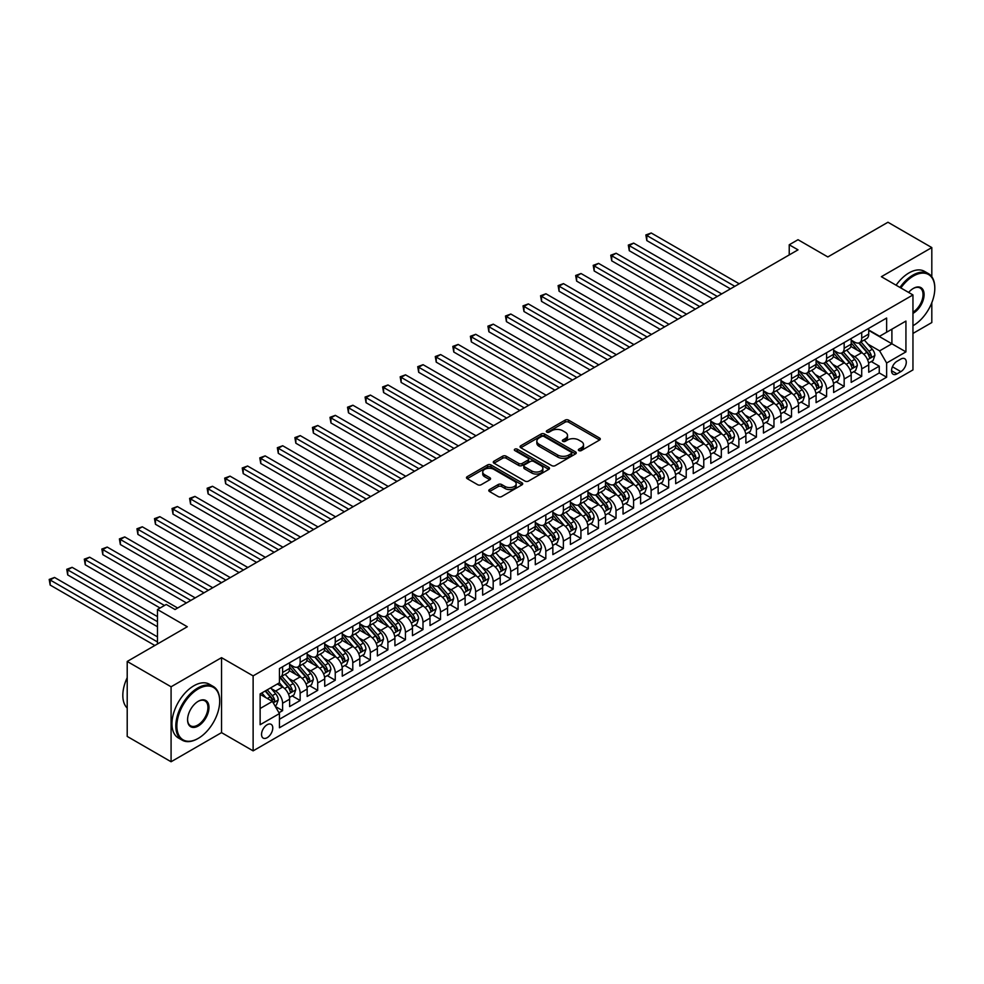 <?xml version="1.0" encoding="UTF-8"?>
<svg xmlns="http://www.w3.org/2000/svg" width="984" height="984" viewBox="0 0 984 984"><rect width="100%" height="100%" fill="white"/><g stroke="black" fill="none" stroke-linecap="round" stroke-linejoin="round"><path stroke-width="1.48" d="M578.875 450.586A1.71 0.984 0 0 0 581.286 450.586L599.588 440.02A2.435 1.402 0 0 0 600.302 439.024A2.435 1.402 0 0 0 599.588 438.04L568.58 420.131A2.435 1.402 0 0 0 565.136 420.131L546.833 430.697A1.71 0.984 0 0 0 546.329 431.398A1.71 0.984 0 0 0 546.833 432.087A1.71 0.984 0 0 0 549.244 432.087L551.618 430.721A7.798 4.502 0 0 1 562.639 430.721L565.222 432.222A7.798 4.502 0 0 1 567.51 435.395A7.798 4.502 0 0 1 565.222 438.581L562.848 439.946A1.71 0.984 0 0 0 562.356 440.647A1.71 0.984 0 0 0 562.848 441.336A1.71 0.984 0 0 0 565.259 441.336L567.633 439.971A7.798 4.502 0 0 1 578.654 439.971L581.236 441.472A7.798 4.502 0 0 1 583.524 444.645A7.798 4.502 0 0 1 581.236 447.831L578.875 449.196A1.71 0.984 0 0 0 578.371 449.897A1.71 0.984 0 0 0 578.875 450.586L578.875 449.196M267.156 737.692A7.946 4.588 120 0 0 272.347 730.694A7.946 4.588 120 0 0 271.129 724.335A7.946 4.588 120 0 0 267.156 724.728A7.946 4.588 120 0 0 261.965 731.727A7.946 4.588 120 0 0 263.183 738.086A7.946 4.588 120 0 0 267.156 737.692M489.515 489.552A2.435 1.402 0 0 0 488.802 490.549A2.435 1.402 0 0 0 489.515 491.533L498.212 496.563A2.435 1.402 0 0 0 501.656 496.563L521.987 484.829A2.435 1.402 0 0 0 522.701 483.833A2.435 1.402 0 0 0 521.987 482.837L490.979 464.94A2.435 1.402 0 0 0 487.535 464.94L467.203 476.674A2.435 1.402 0 0 0 466.49 477.671A2.435 1.402 0 0 0 467.203 478.654L477.72 484.731A2.435 1.402 0 0 0 481.164 484.731L489.86 479.7A2.435 1.402 0 0 0 490.573 478.704A2.435 1.402 0 0 0 489.86 477.72L484.645 474.706A6.519 3.764 0 0 1 482.738 472.049A6.519 3.764 0 0 1 486.76 468.568A6.519 3.764 0 0 1 493.87 469.38L514.275 481.176A6.519 3.764 0 0 1 516.182 483.833A6.519 3.764 0 0 1 512.16 487.301A6.519 3.764 0 0 1 505.063 486.49L501.656 484.522A2.435 1.402 0 0 0 498.212 484.522L489.515 489.552L489.515 491.533M931.811 276.762L931.811 247.574L887.949 222.249L827.839 256.947L798.012 239.715L789.229 244.782L798.012 249.85L175.029 609.527L166.247 604.459L157.477 609.527L157.477 643.979M171.081 686.783L171.081 761.751L221.535 732.625L221.535 657.656L171.081 686.783L127.207 661.457L187.304 626.746L157.477 609.527M221.535 657.656L253.122 675.885L912.955 294.942L912.955 369.91L253.122 750.866L253.122 675.885M931.811 247.574L881.369 276.701L912.955 294.942M551.79 465.629A2.435 1.402 0 0 0 555.234 465.629L575.554 453.895A2.435 1.402 0 0 0 576.267 452.898A2.435 1.402 0 0 0 575.554 451.902L544.546 434.006A2.435 1.402 0 0 0 541.102 434.006L520.782 445.74A2.435 1.402 0 0 0 520.069 446.736A2.435 1.402 0 0 0 520.782 447.732L551.79 465.629M515.518 450.955A1.71 0.984 0 0 1 517.252 451.201L548.74 469.38L528.445 481.102A2.435 1.402 0 0 1 525.001 481.102L493.993 463.193L493.993 461.201A2.435 1.402 0 0 0 493.279 462.197A2.435 1.402 0 0 0 493.993 463.193M493.993 461.201L502.689 456.182A2.435 1.402 0 0 1 506.133 456.182L518.716 463.439A2.435 1.402 0 0 0 522.16 463.439L527.928 460.118A2.435 1.402 0 0 0 528.642 459.122A2.435 1.402 0 0 0 527.928 458.126L514.841 450.561A1.71 0.984 0 0 1 514.337 449.873A1.71 0.984 0 0 1 515.395 448.962A1.71 0.984 0 0 1 517.252 449.171L548.777 467.375A2.435 1.402 0 0 1 549.49 468.372A2.435 1.402 0 0 1 548.777 469.356L548.777 467.375M171.081 761.751L127.207 736.426L127.207 661.457M912.955 333.441L931.811 322.543L931.811 302.715M278.952 712.748L282.605 710.645L275.311 706.438M271.178 688.542L275.582 691.088A9.926 5.732 60 0 1 282.605 703.24L289.616 699.194L289.616 706.586L300.145 700.51L292.162 695.897M288.718 678.406L293.134 680.953A9.926 5.732 60 0 1 300.145 693.117L307.168 689.058L307.168 696.463L317.697 690.374L309.714 685.774M306.27 668.284L310.673 670.83A9.926 5.732 60 0 1 317.697 682.982L324.72 678.935L324.72 686.328L335.249 680.251L327.266 675.639M323.822 658.148L328.226 660.694A9.926 5.732 60 0 1 335.249 672.847L342.26 668.8L342.26 676.192L352.789 670.116L344.806 665.504M341.374 648.013L345.778 650.559A9.926 5.732 60 0 1 352.789 662.724L359.812 658.665L359.812 666.057L370.341 659.981L362.358 655.369M358.914 637.89L363.317 640.424A9.926 5.732 60 0 1 370.341 652.589L377.364 648.53L377.364 655.934L387.893 649.858L379.91 645.246M376.466 627.755L380.869 630.301A9.926 5.732 60 0 1 387.893 642.454L394.916 638.407L394.916 645.799L405.445 639.723L397.45 635.111M394.018 617.62L398.422 620.166A9.926 5.732 60 0 1 405.445 632.318L412.456 628.272L412.456 635.664L422.985 629.588L415.002 624.975M411.558 607.485L415.974 610.031A9.926 5.732 60 0 1 422.985 622.196L430.008 618.136L430.008 625.541L440.537 619.453L432.554 614.852M429.11 597.362L433.513 599.908A9.926 5.732 60 0 1 440.537 612.06L447.56 608.014L447.56 615.406L458.089 609.33L450.106 604.717M446.662 587.227L451.066 589.773A9.926 5.732 60 0 1 458.089 601.925L465.112 597.878L465.112 605.271L475.641 599.194L467.646 594.582M464.214 577.091L468.618 579.638A9.926 5.732 60 0 1 475.641 591.802L482.652 587.743L482.652 595.135L493.181 589.059L485.198 584.447M481.754 566.968L486.17 569.502A9.926 5.732 60 0 1 493.181 581.667L500.204 577.608L500.204 585.013L510.733 578.936L502.75 574.324M499.306 556.833L503.71 559.379A9.926 5.732 60 0 1 510.733 571.532L517.756 567.485L517.756 574.877L528.285 568.801L520.302 564.189M516.858 546.698L521.262 549.244A9.926 5.732 60 0 1 528.285 561.397L535.296 557.35L535.296 564.742L545.825 558.666L537.842 554.053M534.41 536.563L538.814 539.109A9.926 5.732 60 0 1 545.825 551.274L552.848 547.215L552.848 554.619L563.377 548.531L555.394 543.931M551.95 526.44L556.366 528.986A9.926 5.732 60 0 1 563.377 541.139L570.4 537.092L570.4 544.484L580.929 538.408L572.946 533.795M569.502 516.305L573.906 518.851A9.926 5.732 60 0 1 580.929 531.003L587.952 526.957L587.952 534.349L598.481 528.273L590.498 523.66M587.054 506.17L591.458 508.716A9.926 5.732 60 0 1 598.481 520.88L605.492 516.821L605.492 524.214L616.021 518.138L608.038 513.525M604.606 496.047L609.01 498.581A9.926 5.732 60 0 1 616.021 510.745L623.044 506.686L623.044 514.091L633.573 508.002L625.59 503.402M622.146 485.911L626.55 488.458A9.926 5.732 60 0 1 633.573 500.61L640.596 496.563L640.596 503.956L651.125 497.879L643.142 493.267M639.698 475.776L644.102 478.322A9.926 5.732 60 0 1 651.125 490.475L658.148 486.428L658.148 493.82L668.677 487.744L660.682 483.132M657.25 465.641L661.654 468.187A9.926 5.732 60 0 1 668.677 480.352L675.688 476.293L675.688 483.697L686.217 477.609L678.234 473.009M674.79 455.518L679.206 458.064A9.926 5.732 60 0 1 686.217 470.217L693.24 466.17L693.24 473.562L703.769 467.486L695.786 462.874M692.342 445.383L696.746 447.929A9.926 5.732 60 0 1 703.769 460.082L710.792 456.035L710.792 463.427L721.321 457.351L713.339 452.738M709.894 435.248L714.298 437.794A9.926 5.732 60 0 1 721.321 449.959L728.344 445.9L728.344 453.292L738.873 447.216L730.878 442.603M727.447 425.125L731.85 427.659A9.926 5.732 60 0 1 738.873 439.823L745.884 435.764L745.884 443.169L756.413 437.081L748.43 432.48M744.986 414.99L749.402 417.536A9.926 5.732 60 0 1 756.413 429.688L763.436 425.642L763.436 433.034L773.965 426.958L765.982 422.345M762.538 404.854L766.942 407.401A9.926 5.732 60 0 1 773.965 419.553L780.989 415.506L780.989 422.899L791.517 416.822L783.535 412.21M780.091 394.719L784.494 397.265A9.926 5.732 60 0 1 791.517 409.43L798.528 405.371L798.528 412.776L809.057 406.687L801.074 402.087M797.643 384.596L802.046 387.142A9.926 5.732 60 0 1 809.057 399.295L816.08 395.248L816.08 402.641L826.609 396.564L818.626 391.952M815.183 374.461L819.598 377.007A9.926 5.732 60 0 1 826.609 389.16L833.632 385.113L833.632 392.505L844.161 386.429L836.179 381.817M832.735 364.326L837.138 366.872A9.926 5.732 60 0 1 844.161 379.037L851.185 374.978L851.185 382.37L861.713 376.294L861.713 368.902A9.926 5.732 -120 0 0 854.69 356.737L850.287 354.203M853.718 371.681L861.713 376.294M289.616 699.194A9.926 5.732 -120 0 0 282.605 687.041L277.328 683.991M307.168 689.058A9.926 5.732 -120 0 0 300.145 676.906L289.296 670.633M324.72 678.935A9.926 5.732 -120 0 0 317.697 666.771L306.848 660.51M342.26 668.8A9.926 5.732 -120 0 0 335.249 656.635L324.388 650.375M359.812 658.665A9.926 5.732 -120 0 0 352.789 646.513L341.94 640.24M377.364 648.53A9.926 5.732 -120 0 0 370.341 636.377L359.492 630.117M394.916 638.407A9.926 5.732 -120 0 0 387.893 626.242L377.044 619.981M412.456 628.272A9.926 5.732 -120 0 0 405.445 616.119L394.584 609.846M430.008 618.136A9.926 5.732 -120 0 0 422.985 605.984L412.136 599.711M447.56 608.014A9.926 5.732 -120 0 0 440.537 595.849L429.688 589.588M465.112 597.878A9.926 5.732 -120 0 0 458.089 585.714L447.24 579.453M482.652 587.743A9.926 5.732 -120 0 0 475.641 575.591L464.78 569.318M500.204 577.608A9.926 5.732 -120 0 0 493.181 565.456L482.332 559.195M517.756 567.485A9.926 5.732 -120 0 0 510.733 555.32L499.884 549.06M535.296 557.35A9.926 5.732 -120 0 0 528.285 545.197L517.424 538.924M552.848 547.215A9.926 5.732 -120 0 0 545.825 535.062L534.976 528.789M570.4 537.092A9.926 5.732 -120 0 0 563.377 524.927L552.528 518.666M587.952 526.957A9.926 5.732 -120 0 0 580.929 514.792L570.08 508.531M605.492 516.821A9.926 5.732 -120 0 0 598.481 504.669L587.62 498.396M623.044 506.686A9.926 5.732 -120 0 0 616.021 494.534L605.172 488.273M640.596 496.563A9.926 5.732 -120 0 0 633.573 484.399L622.724 478.138M658.148 486.428A9.926 5.732 -120 0 0 651.125 474.276L640.276 468.003M675.688 476.293A9.926 5.732 -120 0 0 668.677 464.141L657.816 457.868M693.24 466.17A9.926 5.732 -120 0 0 686.217 454.005L675.368 447.745M710.792 456.035A9.926 5.732 -120 0 0 703.769 443.87L692.921 437.609M728.344 445.9A9.926 5.732 -120 0 0 721.321 433.747L710.46 427.474M745.884 435.764A9.926 5.732 -120 0 0 738.873 423.612L728.012 417.351M763.436 425.642A9.926 5.732 -120 0 0 756.413 413.477L745.564 407.216M780.989 415.506A9.926 5.732 -120 0 0 773.965 403.342L763.117 397.081M798.528 405.371A9.926 5.732 -120 0 0 791.517 393.219L780.656 386.946M816.08 395.248A9.926 5.732 -120 0 0 809.057 383.083L798.209 376.823M833.632 385.113A9.926 5.732 -120 0 0 826.609 372.948L815.761 366.688M851.185 374.978A9.926 5.732 -120 0 0 844.161 362.825L833.313 356.552M900.84 359.074L896.977 361.3A7.688 4.44 120 0 0 891.959 368.077A7.688 4.44 120 0 0 893.14 374.24A7.688 4.44 120 0 0 896.977 373.871L900.84 371.632A7.688 4.44 120 0 0 905.87 364.855A7.688 4.44 120 0 0 904.69 358.693A7.688 4.44 120 0 0 900.84 359.074M260.133 708.517L272.42 701.42L279.444 713.584L279.444 727.766L886.633 377.204L886.633 363.022L879.61 350.87L867.826 344.068M279.444 713.584L260.133 724.728L260.133 693.929L279.444 682.785L279.444 668.591L886.633 318.041L886.633 332.223L905.932 321.079L905.932 351.878L886.633 363.022M289.616 664.335L293.134 666.365A9.926 5.732 60 0 0 298.09 666.857L305.114 662.81A9.926 5.732 -120 0 0 307.168 658.259L307.168 652.589M307.168 654.212L310.673 656.23A9.926 5.732 60 0 0 315.643 656.722L322.666 652.675A9.926 5.732 -120 0 0 324.72 648.124L324.72 642.454M324.72 644.077L328.226 646.107A9.926 5.732 60 0 0 333.195 646.599L340.206 642.54A9.926 5.732 -120 0 0 342.26 638.001L342.26 632.318M342.26 633.942L345.778 635.971A9.926 5.732 60 0 0 350.734 636.464L357.758 632.404A9.926 5.732 -120 0 0 359.812 627.866L359.812 622.196M359.812 623.819L363.317 625.836A9.926 5.732 60 0 0 368.287 626.328L375.31 622.282A9.926 5.732 -120 0 0 377.364 617.731L377.364 612.06M377.364 613.684L380.869 615.713A9.926 5.732 60 0 0 385.839 616.205L392.85 612.146A9.926 5.732 -120 0 0 394.916 607.608L394.916 601.925M394.916 603.549L398.422 605.578A9.926 5.732 60 0 0 403.378 606.07L410.402 602.011A9.926 5.732 -120 0 0 412.456 597.472L412.456 591.802M412.456 593.413L415.974 595.443A9.926 5.732 60 0 0 420.931 595.935L427.954 591.888A9.926 5.732 -120 0 0 430.008 587.337L430.008 581.667M430.008 583.291L433.513 585.308A9.926 5.732 60 0 0 438.483 585.8L445.506 581.753A9.926 5.732 -120 0 0 447.56 577.202L447.56 571.532M447.56 573.155L451.066 575.185A9.926 5.732 60 0 0 456.035 575.677L463.046 571.618A9.926 5.732 -120 0 0 465.112 567.079L465.112 561.397M465.112 563.02L468.618 565.05A9.926 5.732 60 0 0 473.575 565.542L480.598 561.483A9.926 5.732 -120 0 0 482.652 556.944L482.652 551.274M482.652 552.897L486.17 554.914A9.926 5.732 60 0 0 491.127 555.407L498.15 551.36A9.926 5.732 -120 0 0 500.204 546.809L500.204 541.139M500.204 542.762L503.71 544.792A9.926 5.732 60 0 0 508.679 545.284L515.702 541.225A9.926 5.732 -120 0 0 517.756 536.686L517.756 531.003M517.756 532.627L521.262 534.656A9.926 5.732 60 0 0 526.231 535.148L533.242 531.089A9.926 5.732 -120 0 0 535.296 526.551L535.296 520.88M535.296 522.492L538.814 524.521A9.926 5.732 60 0 0 543.771 525.013L550.794 520.966A9.926 5.732 -120 0 0 552.848 516.416L552.848 510.745M552.848 512.369L556.366 514.386A9.926 5.732 60 0 0 561.323 514.878L568.346 510.831A9.926 5.732 -120 0 0 570.4 506.28L570.4 500.61M570.4 502.234L573.906 504.263A9.926 5.732 60 0 0 578.875 504.755L585.886 500.696A9.926 5.732 -120 0 0 587.952 496.157L587.952 490.475M587.952 492.098L591.458 494.128A9.926 5.732 60 0 0 596.427 494.62L603.438 490.561A9.926 5.732 -120 0 0 605.492 486.022L605.492 480.352M605.492 481.976L609.01 483.993A9.926 5.732 60 0 0 613.967 484.485L620.99 480.438A9.926 5.732 -120 0 0 623.044 475.887L623.044 470.217M623.044 471.84L626.55 473.87A9.926 5.732 60 0 0 631.519 474.362L638.542 470.303A9.926 5.732 -120 0 0 640.596 465.764L640.596 460.082M640.596 461.705L644.102 463.735A9.926 5.732 60 0 0 649.071 464.227L656.082 460.168A9.926 5.732 -120 0 0 658.148 455.629L658.148 449.959M658.148 451.57L661.654 453.599A9.926 5.732 60 0 0 666.611 454.091L673.634 450.045A9.926 5.732 -120 0 0 675.688 445.494L675.688 439.823M675.688 441.447L679.206 443.464A9.926 5.732 60 0 0 684.163 443.956L691.186 439.909A9.926 5.732 -120 0 0 693.24 435.358L693.24 429.688M693.24 431.312L696.746 433.341A9.926 5.732 60 0 0 701.715 433.833L708.738 429.774A9.926 5.732 -120 0 0 710.792 425.236L710.792 419.553M710.792 421.177L714.298 423.206A9.926 5.732 60 0 0 719.267 423.698L726.278 419.639A9.926 5.732 -120 0 0 728.344 415.1L728.344 409.43M728.344 411.054L731.85 413.071A9.926 5.732 60 0 0 736.807 413.563L743.83 409.516A9.926 5.732 -120 0 0 745.884 404.965L745.884 399.295M745.884 400.918L749.402 402.948A9.926 5.732 60 0 0 754.359 403.44L761.382 399.381A9.926 5.732 -120 0 0 763.436 394.842L763.436 389.16M763.436 390.783L766.942 392.813A9.926 5.732 60 0 0 771.911 393.305L778.934 389.246A9.926 5.732 -120 0 0 780.989 384.707L780.989 379.037M780.989 380.648L784.494 382.678A9.926 5.732 60 0 0 789.463 383.17L796.474 379.123A9.926 5.732 -120 0 0 798.528 374.572L798.528 368.902M798.528 370.525L802.046 372.542A9.926 5.732 60 0 0 807.003 373.034L814.026 368.988A9.926 5.732 -120 0 0 816.08 364.437L816.08 358.766M816.08 360.39L819.598 362.419A9.926 5.732 60 0 0 824.555 362.911L831.578 358.853A9.926 5.732 -120 0 0 833.632 354.314L833.632 348.631M833.632 350.255L837.138 352.284A9.926 5.732 60 0 0 842.107 352.776L849.118 348.717A9.926 5.732 -120 0 0 851.185 344.179L851.185 338.508M279.444 719.255L879.253 372.948L879.253 366.159L868.724 372.247L868.724 364.843A9.926 5.732 -120 0 0 861.713 352.69L850.852 346.429M851.185 340.12L854.69 342.149A9.926 5.732 -120 0 0 859.659 342.641A9.926 5.732 -120 0 0 861.713 338.102L861.713 332.42M859.659 342.641L866.67 338.594A9.926 5.732 -120 0 0 868.724 334.043L868.724 328.373M282.605 666.771L282.605 672.441A9.926 5.732 60 0 1 280.538 676.992A9.926 5.732 60 0 1 279.444 677.386M280.538 676.992L287.562 672.933A9.926 5.732 -120 0 0 289.616 668.394L289.616 662.724M300.145 656.635L300.145 662.318A9.926 5.732 60 0 1 298.09 666.857M317.697 646.513L317.697 652.183A9.926 5.732 60 0 1 315.643 656.722M335.249 636.377L335.249 642.048A9.926 5.732 60 0 1 333.195 646.599M352.789 626.242L352.789 631.913A9.926 5.732 60 0 1 350.734 636.464M370.341 616.107L370.341 621.79A9.926 5.732 60 0 1 368.287 626.328M387.893 605.984L387.893 611.654A9.926 5.732 60 0 1 385.839 616.205M405.445 595.849L405.445 601.519A9.926 5.732 60 0 1 403.378 606.07M422.985 585.714L422.985 591.396A9.926 5.732 60 0 1 420.931 595.935M440.537 575.591L440.537 581.261A9.926 5.732 60 0 1 438.483 585.8M458.089 565.456L458.089 571.126A9.926 5.732 60 0 1 456.035 575.677M475.641 555.32L475.641 560.991A9.926 5.732 60 0 1 473.575 565.542M493.181 545.185L493.181 550.868A9.926 5.732 60 0 1 491.127 555.407M510.733 535.062L510.733 540.733A9.926 5.732 60 0 1 508.679 545.284M528.285 524.927L528.285 530.597A9.926 5.732 60 0 1 526.231 535.148M545.825 514.792L545.825 520.474A9.926 5.732 60 0 1 543.771 525.013M563.377 504.669L563.377 510.339A9.926 5.732 60 0 1 561.323 514.878M580.929 494.534L580.929 500.204A9.926 5.732 60 0 1 578.875 504.755M598.481 484.399L598.481 490.069A9.926 5.732 60 0 1 596.427 494.62M616.021 474.263L616.021 479.946A9.926 5.732 60 0 1 613.967 484.485M633.573 464.141L633.573 469.811A9.926 5.732 60 0 1 631.519 474.362M651.125 454.005L651.125 459.676A9.926 5.732 60 0 1 649.071 464.227M668.677 443.87L668.677 449.553A9.926 5.732 60 0 1 666.611 454.091M686.217 433.747L686.217 439.418A9.926 5.732 60 0 1 684.163 443.956M703.769 423.612L703.769 429.282A9.926 5.732 60 0 1 701.715 433.833M721.321 413.477L721.321 419.147A9.926 5.732 60 0 1 719.267 423.698M738.873 403.342L738.873 409.024A9.926 5.732 60 0 1 736.807 413.563M756.413 393.219L756.413 398.889A9.926 5.732 60 0 1 754.359 403.44M773.965 383.083L773.965 388.754A9.926 5.732 60 0 1 771.911 393.305M791.517 372.948L791.517 378.631A9.926 5.732 60 0 1 789.463 383.17M809.057 362.825L809.057 368.496A9.926 5.732 60 0 1 807.003 373.034M826.609 352.69L826.609 358.361A9.926 5.732 60 0 1 824.555 362.911M844.161 342.555L844.161 348.225A9.926 5.732 60 0 1 842.107 352.776M844.161 379.037L844.161 386.429M826.609 389.16L826.609 396.564M809.057 399.295L809.057 406.687M791.517 409.43L791.517 416.822M773.965 419.553L773.965 426.958M756.413 429.688L756.413 437.081M738.873 439.823L738.873 447.216M721.321 449.959L721.321 457.351M703.769 460.082L703.769 467.486M686.217 470.217L686.217 477.609M668.677 480.352L668.677 487.744M651.125 490.475L651.125 497.879M633.573 500.61L633.573 508.002M616.021 510.745L616.021 518.138M598.481 520.88L598.481 528.273M580.929 531.003L580.929 538.408M563.377 541.139L563.377 548.531M545.825 551.274L545.825 558.666M528.285 561.397L528.285 568.801M510.733 571.532L510.733 578.936M493.181 581.667L493.181 589.059M475.641 591.802L475.641 599.194M458.089 601.925L458.089 609.33M440.537 612.06L440.537 619.453M422.985 622.196L422.985 629.588M405.445 632.318L405.445 639.723M387.893 642.454L387.893 649.858M370.341 652.589L370.341 659.981M352.789 662.724L352.789 670.116M335.249 672.847L335.249 680.251M317.697 682.982L317.697 690.374M300.145 693.117L300.145 700.51M282.605 703.24L282.605 710.645M272.42 701.42L260.133 694.335M879.61 350.87L891.898 343.773L891.898 329.185L905.932 321.079M868.724 330.403L905.932 351.878M868.724 329.997L879.61 336.27L886.633 332.223M221.535 732.625L253.122 750.866M789.229 244.782L789.229 254.917M871.27 361.558L879.253 366.159M879.253 372.948L886.633 377.204M579.551 450.832L581.236 449.86A7.798 4.502 0 0 0 583.524 446.674L583.524 444.645M567.51 435.395L567.51 437.425A7.798 4.502 0 0 1 565.222 440.611L563.537 441.582M599.588 438.04L599.588 440.02L568.58 422.161A2.435 1.402 0 0 0 565.136 422.161L547.51 432.333M575.529 453.919L544.546 436.035A2.435 1.402 0 0 0 541.102 436.035L520.807 447.745L520.782 445.74M571.249 453.599A1.71 0.984 0 0 0 571.753 452.898A1.71 0.984 0 0 0 571.249 452.209L544.029 436.49A1.71 0.984 0 0 0 541.618 436.49L539.121 437.929A7.798 4.502 0 0 0 536.846 441.115A7.798 4.502 0 0 0 539.121 444.301L557.731 455.038A7.798 4.502 0 0 0 568.752 455.038L571.249 453.599L571.249 455.629A1.71 0.984 0 0 0 571.753 454.928L571.753 452.898M536.846 441.115L536.846 443.144A7.798 4.502 0 0 0 539.121 446.33L539.121 444.301M571.249 455.629L568.752 457.068A7.798 4.502 0 0 1 557.731 457.068L539.121 446.33M494.029 463.218L502.689 458.212L502.689 456.182M528.642 459.122L528.642 461.139A2.435 1.402 0 0 1 527.928 462.136L522.16 465.469A2.435 1.402 0 0 1 518.716 465.469L506.133 458.212A2.435 1.402 0 0 0 502.689 458.212M531.766 470.979A6.519 3.764 0 0 0 538.863 471.791A6.519 3.764 0 0 0 542.885 468.322A6.519 3.764 0 0 0 540.979 465.653L533.783 461.508A2.435 1.402 0 0 0 530.339 461.508L524.57 464.842A2.435 1.402 0 0 0 523.857 465.826A2.435 1.402 0 0 0 524.57 466.822L531.766 470.979L531.766 473.009A6.519 3.764 0 0 0 538.863 473.821A6.519 3.764 0 0 0 542.885 470.34L542.885 468.322M523.857 465.826L523.857 467.855A2.435 1.402 0 0 0 524.57 468.851L524.57 466.822M531.766 473.009L524.57 468.851M516.182 483.833L516.182 485.862A6.519 3.764 0 0 1 512.16 489.331A6.519 3.764 0 0 1 505.063 488.519L501.656 486.551A2.435 1.402 0 0 0 498.212 486.551L489.552 491.557M482.738 472.049L482.738 474.079A6.519 3.764 0 0 0 484.645 476.736L484.645 474.706M489.86 477.72L489.86 479.7L484.645 476.736M521.951 484.841L490.979 466.957A2.435 1.402 0 0 0 487.535 466.957L467.24 478.679L467.203 476.674M868.577 363.108L873.115 360.488L874.874 355.421A6.58 3.801 -120 0 0 872.304 349.246L864.296 339.972M862.685 353.33L853.177 342.321A18.991 10.959 -120 0 0 851.185 340.23M857.47 350.243L852.156 344.08A15.756 9.102 -120 0 0 851.185 343.022M739.218 283.798L651.211 232.987L646.82 235.52L646.82 240.588L730.448 288.853M858.761 342.998L866.867 352.395A6.58 3.801 60 0 1 869.216 356.921C870.2 358.238 870.901 357.844 871.32 355.704A6.58 3.801 -120 0 0 868.97 351.177L860.951 341.891M859.241 342.85L867.949 352.936A3.346 1.931 60 0 1 868.798 354.252L871.32 355.704M869.216 356.921L869.696 357.696M646.82 240.588L645.861 234.955L734.827 286.332M645.861 234.955L651.211 232.987M912.955 325.729A30.283 17.478 120 0 0 913.386 325.483L913.386 325.483A30.283 17.478 120 0 0 934.8 288.398A30.283 17.478 120 0 0 913.386 276.037A30.283 17.478 120 0 0 900.864 287.955M899.954 287.439A31.021 17.909 -60 0 1 912.869 275.126A31.021 17.909 -60 0 1 928.379 273.589A31.021 17.909 -60 0 1 934.8 287.795A31.021 17.909 -60 0 1 934.8 288.103M908.626 292.445A15.141 8.745 -60 0 1 913.386 288.398A15.141 8.745 -60 0 1 924.099 294.585A15.141 8.745 -60 0 1 913.386 313.121A15.141 8.745 -60 0 1 912.955 313.367M896.092 285.2A31.021 17.909 -60 0 1 909.007 272.9A31.021 17.909 -60 0 1 924.517 271.363L928.379 273.589M912.955 312.162A14.391 8.315 120 0 0 922.279 299.468A14.391 8.315 120 0 0 920.065 287.992A14.391 8.315 120 0 0 913.127 288.558M197.747 738.652L198.276 738.357A30.283 17.478 120 0 0 219.69 701.272A30.283 17.478 120 0 0 198.276 688.911A30.283 17.478 120 0 0 176.862 725.995A30.283 17.478 120 0 0 198.276 738.357L197.747 738.652A31.021 17.909 -60 0 1 182.237 740.189A31.021 17.909 -60 0 1 177.489 715.331A31.021 17.909 -60 0 1 197.747 688A31.021 17.909 -60 0 1 213.257 686.463A31.021 17.909 -60 0 1 219.69 700.657A31.021 17.909 -60 0 1 219.69 700.965M198.276 725.995A15.141 8.745 -60 0 1 187.575 719.808A15.141 8.745 -60 0 1 198.276 701.272L198.276 701.272A15.141 8.745 -60 0 1 208.977 707.447A15.141 8.745 -60 0 1 198.276 725.995M187.575 719.501A14.391 8.315 120 0 0 190.552 725.798A14.391 8.315 120 0 0 197.747 725.085A14.391 8.315 120 0 0 207.157 712.391A14.391 8.315 120 0 0 204.943 700.866A14.391 8.315 120 0 0 198.005 701.432M182.237 740.189L178.375 737.963A31.021 17.909 -60 0 1 173.627 713.105A31.021 17.909 -60 0 1 193.885 685.774A31.021 17.909 -60 0 1 209.395 684.237L213.257 686.463M127.207 708.062A31.021 17.909 -60 0 1 127.207 677.668M851.037 373.243L855.563 370.624L857.322 365.556A6.58 3.801 -120 0 0 854.764 359.381L846.744 350.095M845.133 363.465L835.625 352.457A18.991 10.959 -120 0 0 833.632 350.365M839.918 360.378L834.604 354.215A15.756 9.102 -120 0 0 833.632 353.158M721.666 293.921L633.659 243.109L629.28 245.643L629.28 250.711L712.896 298.988M841.209 353.133L849.315 362.518A6.58 3.801 60 0 1 851.664 367.057C852.648 368.373 853.349 367.967 853.768 365.839A6.58 3.801 -120 0 0 851.431 361.3L843.411 352.026M841.689 352.973L850.397 363.071A3.346 1.931 60 0 1 851.246 364.375L853.768 365.839M851.664 367.057L852.144 367.832M629.28 250.711L628.309 245.09L717.287 296.455M628.309 245.09L633.659 243.109M833.485 383.366L838.024 380.759L839.77 375.691A6.58 3.801 -120 0 0 837.212 369.517L829.192 360.23M827.581 373.6L818.073 362.579A18.991 10.959 -120 0 0 816.08 360.501M822.378 370.501L817.052 364.351A15.756 9.102 -120 0 0 816.08 363.293M704.126 304.056L616.119 253.245L611.728 255.778L611.728 260.846L695.344 309.124M823.657 363.268L831.775 372.653A6.58 3.801 60 0 1 834.112 377.179C835.109 378.508 835.81 378.102 836.228 375.974A6.58 3.801 -120 0 0 833.879 371.435L825.859 362.149M824.137 363.108L832.858 373.194A3.346 1.931 60 0 1 833.694 374.51L836.228 375.974M834.112 377.179L834.592 377.967M611.728 260.846L610.756 255.225L699.735 306.59M610.756 255.225L616.119 253.245M815.933 393.502L820.471 390.882L822.218 385.814A6.58 3.801 -120 0 0 819.66 379.639L811.64 370.365M810.041 383.723L800.533 372.715A18.991 10.959 -120 0 0 798.528 370.624M804.826 380.636L799.5 374.474A15.756 9.102 -120 0 0 798.528 373.416M686.574 314.191L598.567 263.38L594.176 265.914L594.176 270.981L677.791 319.259M806.117 373.391L814.223 382.788A6.58 3.801 60 0 1 816.572 387.315C817.556 388.643 818.257 388.237 818.676 386.097A6.58 3.801 -120 0 0 816.326 381.571L808.307 372.284M806.585 373.243L815.306 383.329A3.346 1.931 60 0 1 816.154 384.646L818.676 386.097M816.572 387.315L817.04 388.09M594.176 270.981L593.217 265.348L682.183 316.725M593.217 265.348L598.567 263.38M798.381 403.637L802.919 401.017L804.678 395.949A6.58 3.801 -120 0 0 802.12 389.775L794.1 380.488M792.489 393.858L782.981 382.85A18.991 10.959 -120 0 0 780.989 380.759M787.274 390.771L781.96 384.609A15.756 9.102 -120 0 0 780.989 383.551M669.022 324.314L581.015 273.515L576.624 276.049L576.624 281.104L660.252 329.382M788.565 383.526L796.671 392.911A6.58 3.801 60 0 1 799.02 397.45C800.004 398.766 800.705 398.36 801.124 396.232A6.58 3.801 -120 0 0 798.774 391.706L790.767 382.419M789.045 383.379L797.753 393.465A3.346 1.931 60 0 1 798.602 394.768L801.124 396.232M799.02 397.45L799.5 398.225M576.624 281.104L575.665 275.483L664.63 326.848M575.665 275.483L581.015 273.515M780.841 413.772L785.367 411.152L787.126 406.084A6.58 3.801 -120 0 0 784.568 399.91L776.548 390.623M774.937 403.993L765.429 392.985A18.991 10.959 -120 0 0 763.436 390.894M769.722 400.894L764.408 394.744A15.756 9.102 -120 0 0 763.436 393.686M651.469 334.449L563.463 283.638L559.084 286.172L559.084 291.239L642.7 339.517M771.013 393.661L779.119 403.046A6.58 3.801 60 0 1 781.468 407.585C782.452 408.901 783.166 408.495 783.571 406.367A6.58 3.801 -120 0 0 781.234 401.829L773.215 392.554M771.493 393.502L780.201 403.6A3.346 1.931 60 0 1 781.05 404.904L783.571 406.367M781.468 407.585L781.948 408.36M559.084 291.239L558.112 285.618L647.091 336.983M558.112 285.618L563.463 283.638M763.289 423.895L767.827 421.275L769.574 416.22A6.58 3.801 -120 0 0 767.016 410.045L758.996 400.759M757.397 414.116L747.877 403.108A18.991 10.959 -120 0 0 745.884 401.029M752.182 411.029L746.856 404.879A15.756 9.102 -120 0 0 745.884 403.809M633.93 344.584L545.923 293.773L541.532 296.307L541.532 301.375L625.148 349.652M753.461 403.797L761.579 413.182A6.58 3.801 60 0 1 763.916 417.708C764.912 419.036 765.614 418.631 766.032 416.49A6.58 3.801 -120 0 0 763.682 411.964L755.663 402.677M753.941 403.637L762.661 413.723A3.346 1.931 60 0 1 763.498 415.039L766.032 416.49M763.916 417.708L764.396 418.495M541.532 301.375L540.56 295.753L629.539 347.118M540.56 295.753L545.923 293.773M745.737 434.03L750.275 431.41L752.034 426.343A6.58 3.801 -120 0 0 749.464 420.168L741.444 410.894M739.845 424.252L730.337 413.243A18.991 10.959 -120 0 0 728.344 411.152M734.63 421.164L729.304 415.002A15.756 9.102 -120 0 0 728.344 413.944M616.378 354.72L528.371 303.908L523.98 306.442L523.98 311.51L607.608 359.775M735.921 413.92L744.027 423.317A6.58 3.801 60 0 1 746.376 427.843C747.36 429.159 748.061 428.766 748.48 426.626A6.58 3.801 -120 0 0 746.13 422.099L738.111 412.813M736.389 413.772L745.109 423.858A3.346 1.931 60 0 1 745.958 425.174L748.48 426.626M746.376 427.843L746.856 428.618M523.98 311.51L523.021 305.876L611.986 357.253M523.021 305.876L528.371 303.908M728.197 444.165L732.723 441.545L734.482 436.478A6.58 3.801 -120 0 0 731.924 430.303L723.904 421.017M722.293 434.387L712.785 423.378A18.991 10.959 -120 0 0 710.792 421.287M717.078 431.299L711.764 425.137A15.756 9.102 -120 0 0 710.792 424.079M598.826 364.843L510.819 314.031L506.428 316.565L506.428 321.633L590.056 369.91M718.369 424.055L726.475 433.44A6.58 3.801 60 0 1 728.824 437.978C729.808 439.294 730.509 438.889 730.928 436.761A6.58 3.801 -120 0 0 728.591 432.222L720.571 422.948M718.849 423.895L727.557 433.993A3.346 1.931 60 0 1 728.406 435.297L730.928 436.761M728.824 437.978L729.304 438.753M506.428 321.633L505.469 316.012L594.434 367.376M505.469 316.012L510.819 314.031M710.645 454.288L715.171 451.681L716.93 446.613A6.58 3.801 -120 0 0 714.372 440.438L706.352 431.152M704.741 444.522L695.233 433.501A18.991 10.959 -120 0 0 693.24 431.423M699.526 441.422L694.212 435.272A15.756 9.102 -120 0 0 693.24 434.215M581.273 374.978L493.267 324.166L488.888 326.7L488.888 331.768L572.504 380.045M700.817 434.19L708.935 443.575A6.58 3.801 60 0 1 711.272 448.101C712.268 449.43 712.969 449.024 713.375 446.896A6.58 3.801 -120 0 0 711.038 442.357L703.019 433.071M701.297 434.03L710.005 444.116A3.346 1.931 60 0 1 710.854 445.432L713.375 446.896M711.272 448.101L711.752 448.888M488.888 331.768L487.916 326.147L576.895 377.512M487.916 326.147L493.267 324.166M693.093 464.423L697.631 461.803L699.378 456.736A6.58 3.801 -120 0 0 696.82 450.561L688.8 441.287M687.201 454.645L677.693 443.636A18.991 10.959 -120 0 0 675.688 441.545M681.986 451.558L676.66 445.395A15.756 9.102 -120 0 0 675.688 444.337M563.734 385.113L475.727 334.302L471.336 336.836L471.336 341.903L554.951 390.181M683.265 444.313L691.383 453.71A6.58 3.801 60 0 1 693.72 458.237C694.716 459.565 695.417 459.159 695.836 457.019A6.58 3.801 -120 0 0 693.486 452.492L685.467 443.206M683.745 444.165L692.465 454.251A3.346 1.931 60 0 1 693.302 455.567L695.836 457.019M693.72 458.237L694.2 459.011M471.336 341.903L470.377 336.282L559.342 387.647M470.377 336.282L475.727 334.302M675.541 474.559L680.079 471.939L681.838 466.871A6.58 3.801 -120 0 0 679.268 460.697L671.26 451.41M669.649 464.78L660.141 453.772A18.991 10.959 -120 0 0 658.148 451.681M664.434 461.693L659.12 455.531A15.756 9.102 -120 0 0 658.148 454.473M546.182 395.248L458.175 344.437L453.784 346.971L453.784 352.026L537.412 400.303M665.725 454.448L673.831 463.833A6.58 3.801 60 0 1 676.18 468.372C677.164 469.688 677.865 469.282 678.284 467.154A6.58 3.801 -120 0 0 675.934 462.628L667.915 453.341M666.205 454.3L674.913 464.387A3.346 1.931 60 0 1 675.762 465.69L678.284 467.154M676.18 468.372L676.66 469.147M453.784 352.026L452.824 346.405L541.79 397.77M452.824 346.405L458.175 344.437M658.001 484.694L662.527 482.074L664.286 477.006A6.58 3.801 -120 0 0 661.728 470.832L653.708 461.545M652.097 474.915L642.589 463.907A18.991 10.959 -120 0 0 640.596 461.816M646.882 471.828L641.568 465.666A15.756 9.102 -120 0 0 640.596 464.608M528.629 405.371L440.623 354.56L436.244 357.094L436.244 362.161L519.859 410.439M648.173 464.583L656.279 473.968A6.58 3.801 60 0 1 658.628 478.507C659.612 479.823 660.313 479.417 660.731 477.289A6.58 3.801 -120 0 0 658.394 472.751L650.375 463.476M648.653 464.423L657.361 474.522A3.346 1.931 60 0 1 658.21 475.826L660.731 477.289M658.628 478.507L659.108 479.282M436.244 362.161L435.272 356.54L524.251 407.905M435.272 356.54L440.623 354.56M640.449 494.817L644.987 492.197L646.734 487.142A6.58 3.801 -120 0 0 644.176 480.967L636.156 471.68M634.545 485.038L625.037 474.03A18.991 10.959 -120 0 0 623.044 471.951M629.329 481.951L624.016 475.801A15.756 9.102 -120 0 0 623.044 474.743M511.09 415.506L423.083 364.695L418.692 367.229L418.692 372.296L502.307 420.574M630.621 474.719L638.739 484.103A6.58 3.801 60 0 1 641.076 488.63C642.072 489.958 642.773 489.552 643.179 487.412A6.58 3.801 -120 0 0 640.842 482.886L632.823 473.599M631.101 474.559L639.821 484.645A3.346 1.931 60 0 1 640.658 485.961L643.179 487.412M641.076 488.63L641.556 489.417M418.692 372.296L417.72 366.675L506.698 418.04M417.72 366.675L423.083 364.695M622.897 504.952L627.435 502.332L629.182 497.264A6.58 3.801 -120 0 0 626.623 491.09L618.604 481.816M617.005 495.173L607.497 484.165A18.991 10.959 -120 0 0 605.492 482.074M611.79 492.086L606.464 485.924A15.756 9.102 -120 0 0 605.492 484.866M493.537 425.642L405.531 374.83L401.14 377.364L401.14 382.432L484.755 430.709M613.081 484.841L621.187 494.239A6.58 3.801 60 0 1 623.536 498.765C624.52 500.081 625.221 499.688 625.639 497.547A6.58 3.801 -120 0 0 623.29 493.021L615.271 483.734M613.549 484.694L622.269 494.78A3.346 1.931 60 0 1 623.106 496.096L625.639 497.547M623.536 498.765L624.004 499.54M401.14 382.432L400.18 376.798L489.146 428.175M400.18 376.798L405.531 374.83M605.344 515.087L609.883 512.467L611.642 507.4A6.58 3.801 -120 0 0 609.071 501.225L601.064 491.938M599.453 505.309L589.945 494.3A18.991 10.959 -120 0 0 587.952 492.209M594.238 502.221L588.924 496.059A15.756 9.102 -120 0 0 587.952 495.001M475.985 435.764L387.979 384.953L383.588 387.487L383.588 392.554L467.216 440.832M595.529 494.977L603.635 504.362A6.58 3.801 60 0 1 605.984 508.9C606.968 510.216 607.669 509.81 608.087 507.683A6.58 3.801 -120 0 0 605.738 503.144L597.731 493.87M596.009 494.817L604.717 504.915A3.346 1.931 60 0 1 605.566 506.219L608.087 507.683M605.984 508.9L606.464 509.675M383.588 392.554L382.628 386.933L471.594 438.298M382.628 386.933L387.979 384.953M587.805 525.21L592.331 522.602L594.09 517.535A6.58 3.801 -120 0 0 591.532 511.36L583.512 502.074M581.901 515.444L572.393 504.423A18.991 10.959 -120 0 0 570.4 502.344M576.686 512.344L571.372 506.194A15.756 9.102 -120 0 0 570.4 505.136M458.433 445.9L370.427 395.088L366.048 397.622L366.048 402.69L449.663 450.967M577.977 505.112L586.083 514.497A6.58 3.801 60 0 1 588.432 519.023C589.416 520.351 590.129 519.946 590.535 517.818A6.58 3.801 -120 0 0 588.198 513.279L580.179 503.993M578.457 504.952L587.165 515.038A3.346 1.931 60 0 1 588.014 516.354L590.535 517.818M588.432 519.023L588.912 519.81M366.048 402.69L365.076 397.069L454.054 448.433M365.076 397.069L370.427 395.088M570.253 535.345L574.791 532.725L576.538 527.658A6.58 3.801 -120 0 0 573.979 521.483L565.96 512.209M564.361 525.567L554.841 514.558A18.991 10.959 -120 0 0 552.848 512.467M559.146 522.479L553.82 516.317A15.756 9.102 -120 0 0 552.848 515.259M440.893 456.035L352.887 405.224L348.496 407.757L348.496 412.825L432.111 461.102M560.425 515.235L568.543 524.632A6.58 3.801 60 0 1 570.88 529.158C571.876 530.487 572.577 530.081 572.995 527.941A6.58 3.801 -120 0 0 570.646 523.414L562.627 514.128M560.905 515.087L569.625 525.173A3.346 1.931 60 0 1 570.462 526.489L572.995 527.941M570.88 529.158L571.36 529.933M348.496 412.825L347.524 407.204L436.502 458.569M347.524 407.204L352.887 405.224M552.701 545.48L557.239 542.861L558.986 537.793A6.58 3.801 -120 0 0 556.427 531.618L548.408 522.332M546.809 535.702L537.301 524.693A18.991 10.959 -120 0 0 535.296 522.602M541.594 532.615L536.268 526.452A15.756 9.102 -120 0 0 535.296 525.394M423.341 466.17L335.335 415.359L330.944 417.892L330.944 422.948L414.559 471.225M542.885 525.37L550.991 534.755A6.58 3.801 60 0 1 553.34 539.293C554.324 540.61 555.025 540.204 555.443 538.076A6.58 3.801 -120 0 0 553.094 533.549L545.074 524.263M543.352 525.222L552.073 535.308A3.346 1.931 60 0 1 552.922 536.612L555.443 538.076M553.34 539.293L553.82 540.068M330.944 422.948L329.984 417.327L418.95 468.692M329.984 417.327L335.335 415.359M535.148 555.616L539.687 552.996L541.446 547.928A6.58 3.801 -120 0 0 538.888 541.754L530.868 532.467M529.257 545.837L519.749 534.829A18.991 10.959 -120 0 0 517.756 532.738M524.042 542.75L518.728 536.587A15.756 9.102 -120 0 0 517.756 535.53M405.789 476.293L317.783 425.482L313.392 428.015L313.392 433.083L397.019 481.361M525.333 535.505L533.439 544.89A6.58 3.801 60 0 1 535.788 549.429C536.772 550.745 537.473 550.339 537.891 548.211A6.58 3.801 -120 0 0 535.542 543.672L527.535 534.398M525.813 535.345L534.521 545.443A3.346 1.931 60 0 1 535.37 546.747L537.891 548.211M535.788 549.429L536.268 550.204M313.392 433.083L312.432 427.462L401.398 478.827M312.432 427.462L317.783 425.482M517.609 565.738L522.135 563.131L523.894 558.063A6.58 3.801 -120 0 0 521.336 551.889L513.316 542.602M511.705 555.96L502.197 544.952A18.991 10.959 -120 0 0 500.204 542.873M506.489 552.873L501.176 546.723A15.756 9.102 -120 0 0 500.204 545.665M388.237 486.428L300.231 435.617L295.852 438.151L295.852 443.218L379.467 491.496M507.781 545.64L515.899 555.025A6.58 3.801 60 0 1 518.236 559.552C519.232 560.88 519.933 560.474 520.339 558.334A6.58 3.801 -120 0 0 518.002 553.808L509.983 544.521M508.261 545.48L516.969 555.566A3.346 1.931 60 0 1 517.818 556.882L520.339 558.334M518.236 559.552L518.716 560.339M295.852 443.218L294.88 437.597L383.858 488.962M294.88 437.597L300.231 435.617M500.057 575.874L504.595 573.254L506.342 568.186A6.58 3.801 -120 0 0 503.783 562.012L495.764 552.737M494.165 566.095L484.657 555.087A18.991 10.959 -120 0 0 482.652 552.996M488.95 563.008L483.624 556.846A15.756 9.102 -120 0 0 482.652 555.788M370.697 496.563L282.691 445.752L278.3 448.286L278.3 453.353L361.915 501.631M490.229 555.763L498.347 565.16A6.58 3.801 60 0 1 500.684 569.687C501.68 571.003 502.381 570.609 502.799 568.469A6.58 3.801 -120 0 0 500.45 563.943L492.43 554.656M490.708 555.616L499.429 565.702A3.346 1.931 60 0 1 500.266 567.018L502.799 568.469M500.684 569.687L501.163 570.462M278.3 453.353L277.34 447.72L366.306 499.097M277.34 447.72L282.691 445.752M482.504 586.009L487.043 583.389L488.802 578.321A6.58 3.801 -120 0 0 486.231 572.147L478.212 562.86M476.613 576.23L467.105 565.222A18.991 10.959 -120 0 0 465.112 563.131M471.397 573.143L466.072 566.981A15.756 9.102 -120 0 0 465.112 565.923M353.145 506.686L265.139 455.875L260.748 458.409L260.748 463.476L344.375 511.754M472.689 565.898L480.795 575.283A6.58 3.801 60 0 1 483.144 579.822C484.128 581.138 484.829 580.732 485.247 578.604A6.58 3.801 -120 0 0 482.898 574.078L474.878 564.791M473.156 565.738L481.877 575.837A3.346 1.931 60 0 1 482.726 577.141L485.247 578.604M483.144 579.822L483.624 580.597M260.748 463.476L259.788 457.855L348.754 509.22M259.788 457.855L265.139 455.875M464.965 596.144L469.491 593.524L471.25 588.457A6.58 3.801 -120 0 0 468.692 582.282L460.672 572.995M459.061 586.366L449.553 575.345A18.991 10.959 -120 0 0 447.56 573.266M453.845 583.266L448.532 577.116A15.756 9.102 -120 0 0 447.56 576.058M335.593 516.821L247.587 466.01L243.208 468.544L243.208 473.612L326.823 521.889M455.137 576.034L463.243 585.418A6.58 3.801 60 0 1 465.592 589.945C466.576 591.273 467.277 590.867 467.695 588.739A6.58 3.801 -120 0 0 465.358 584.201L457.339 574.914M455.617 575.874L464.325 585.96A3.346 1.931 60 0 1 465.174 587.276L467.695 588.739M465.592 589.945L466.072 590.732M243.208 473.612L242.236 467.99L331.214 519.355M242.236 467.99L247.587 466.01M447.412 606.267L451.939 603.647L453.698 598.579A6.58 3.801 -120 0 0 451.139 592.405L443.12 583.131M441.508 596.488L432.001 585.48A18.991 10.959 -120 0 0 430.008 583.389M436.293 593.401L430.98 587.239A15.756 9.102 -120 0 0 430.008 586.181M318.041 526.957L230.035 476.145L225.656 478.679L225.656 483.747L309.271 532.024M437.585 586.157L445.703 595.554A6.58 3.801 60 0 1 448.04 600.08C449.036 601.409 449.737 601.003 450.143 598.862A6.58 3.801 -120 0 0 447.806 594.336L439.786 585.049M438.064 586.009L446.785 596.095A3.346 1.931 60 0 1 447.622 597.411L450.143 598.862M448.04 600.08L448.519 600.867M225.656 483.747L224.684 478.126L313.662 529.49M224.684 478.126L230.035 476.145M429.86 616.402L434.399 613.782L436.146 608.715A6.58 3.801 -120 0 0 433.587 602.54L425.568 593.254M423.969 606.624L414.461 595.615A18.991 10.959 -120 0 0 412.456 593.524M418.753 603.536L413.428 597.374A15.756 9.102 -120 0 0 412.456 596.316M300.501 537.092L212.495 486.281L208.104 488.814L208.104 493.87L291.719 542.147M420.045 596.292L428.151 605.677A6.58 3.801 60 0 1 430.5 610.215C431.484 611.531 432.185 611.125 432.603 608.998A6.58 3.801 -120 0 0 430.254 604.471L422.234 595.185M420.512 596.144L429.233 606.23A3.346 1.931 60 0 1 430.069 607.534L432.603 608.998M430.5 610.215L430.967 610.99M208.104 493.87L207.144 488.248L296.11 539.613M207.144 488.248L212.495 486.281M412.308 626.537L416.847 623.918L418.606 618.85A6.58 3.801 -120 0 0 416.035 612.675L408.028 603.389M406.417 616.759L396.909 605.75A18.991 10.959 -120 0 0 394.916 603.659M401.201 613.672L395.888 607.509A15.756 9.102 -120 0 0 394.916 606.452M282.949 547.215L194.943 496.403L190.552 498.937L190.552 504.005L274.179 552.282M402.493 606.427L410.599 615.812A6.58 3.801 60 0 1 412.948 620.351C413.932 621.667 414.633 621.261 415.051 619.133A6.58 3.801 -120 0 0 412.702 614.594L404.682 605.32M402.973 606.267L411.681 616.365A3.346 1.931 60 0 1 412.53 617.669L415.051 619.133M412.948 620.351L413.428 621.125M190.552 504.005L189.592 498.384L278.558 549.748M189.592 498.384L194.943 496.403M394.768 636.66L399.295 634.053L401.054 628.985A6.58 3.801 -120 0 0 398.495 622.811L390.476 613.524M388.864 626.882L379.357 615.873A18.991 10.959 -120 0 0 377.364 613.795M383.649 623.794L378.336 617.644A15.756 9.102 -120 0 0 377.364 616.587M265.397 557.35L177.391 506.539L173.012 509.072L173.012 514.14L256.627 562.418M384.941 616.562L393.046 625.947A6.58 3.801 60 0 1 395.396 630.473C396.38 631.802 397.081 631.396 397.499 629.256A6.58 3.801 -120 0 0 395.162 624.729L387.142 615.443M385.421 616.402L394.129 626.488A3.346 1.931 60 0 1 394.978 627.804L397.499 629.256M395.396 630.473L395.876 631.261M173.012 514.14L172.04 508.519L261.018 559.884M172.04 508.519L177.391 506.539M377.216 646.796L381.755 644.176L383.502 639.108A6.58 3.801 -120 0 0 380.943 632.933L372.924 623.659M371.312 637.017L361.804 626.009A18.991 10.959 -120 0 0 359.812 623.918M366.097 633.93L360.784 627.767A15.756 9.102 -120 0 0 359.812 626.71M247.857 567.485L159.851 516.674L155.46 519.208L155.46 524.275L239.075 572.553M367.389 626.685L375.507 636.082A6.58 3.801 60 0 1 377.844 640.609C378.84 641.937 379.541 641.531 379.959 639.391A6.58 3.801 -120 0 0 377.61 634.864L369.59 625.578M367.868 626.537L376.589 636.623A3.346 1.931 60 0 1 377.425 637.939L379.959 639.391M377.844 640.609L378.323 641.384M155.46 524.275L154.488 518.642L243.466 570.019M154.488 518.642L159.851 516.674M359.664 656.931L364.203 654.311L365.95 649.243A6.58 3.801 -120 0 0 363.391 643.069L355.372 633.782M353.773 647.152L344.265 636.144A18.991 10.959 -120 0 0 342.26 634.053M348.557 644.065L343.231 637.903A15.756 9.102 -120 0 0 342.26 636.845M230.305 577.608L142.299 526.797L137.908 529.331L137.908 534.398L221.523 582.676M349.849 636.82L357.955 646.205A6.58 3.801 60 0 1 360.304 650.744C361.288 652.06 361.989 651.654 362.407 649.526A6.58 3.801 -120 0 0 360.058 645L352.038 635.713M350.316 636.673L359.037 646.759A3.346 1.931 60 0 1 359.873 648.062L362.407 649.526M360.304 650.744L360.771 651.519M137.908 534.398L136.948 528.777L225.914 580.142M136.948 528.777L142.299 526.797M342.112 667.066L346.651 664.446L348.41 659.378A6.58 3.801 -120 0 0 345.839 653.204L337.832 643.917M336.221 657.287L326.713 646.267A18.991 10.959 -120 0 0 324.72 644.188M331.005 654.188L325.692 648.038A15.756 9.102 -120 0 0 324.72 646.98M212.753 587.743L124.747 536.932L120.355 539.466L120.355 544.533L203.983 592.811M332.297 646.955L340.402 656.34A6.58 3.801 60 0 1 342.752 660.867C343.736 662.195 344.437 661.789 344.855 659.661A6.58 3.801 -120 0 0 342.506 655.123L334.498 645.836M332.776 646.796L341.485 656.881A3.346 1.931 60 0 1 342.334 658.198L344.855 659.661M342.752 660.867L343.231 661.654M120.355 544.533L119.396 538.912L208.362 590.277M119.396 538.912L124.747 536.932M324.572 677.189L329.099 674.569L330.858 669.501A6.58 3.801 -120 0 0 328.299 663.327L320.28 654.053M318.668 667.41L309.161 656.402A18.991 10.959 -120 0 0 307.168 654.323M313.453 664.323L308.14 658.161A15.756 9.102 -120 0 0 307.168 657.103M195.201 597.878L107.195 547.067L102.816 549.601L102.816 554.668L186.431 602.946M314.745 657.078L322.85 666.476A6.58 3.801 60 0 1 325.2 671.002C326.184 672.33 326.897 671.924 327.303 669.784A6.58 3.801 -120 0 0 324.966 665.258L316.946 655.971M315.224 656.931L323.933 667.017A3.346 1.931 60 0 1 324.781 668.333L327.303 669.784M325.2 671.002L325.679 671.789M102.816 554.668L101.844 549.047L190.822 600.412M101.844 549.047L107.195 547.067M307.02 687.324L311.559 684.704L313.306 679.636A6.58 3.801 -120 0 0 310.747 673.462L302.728 664.175M301.129 677.546L291.608 666.537A18.991 10.959 -120 0 0 289.616 664.446M295.913 674.458L290.587 668.296A15.756 9.102 -120 0 0 289.616 667.238M177.661 608.014L89.655 557.202L85.264 559.736L85.264 564.791L160.109 608.014M297.193 667.214L305.311 676.611A6.58 3.801 60 0 1 307.648 681.137C308.644 682.453 309.345 682.047 309.763 679.919A6.58 3.801 -120 0 0 307.414 675.393L299.394 666.106M297.672 667.066L306.393 677.152A3.346 1.931 60 0 1 307.229 678.456L309.763 679.919M307.648 681.137L308.127 681.912M85.264 564.791L84.292 559.17L164.5 605.48M84.292 559.17L89.655 557.202M289.468 697.459L294.007 694.839L295.766 689.772A6.58 3.801 -120 0 0 293.195 683.597L285.175 674.311M283.577 687.681L279.382 682.822M278.361 684.593L277.673 683.794M157.477 616.624L72.103 567.325L67.712 569.859L67.712 574.927L157.477 626.746M279.653 677.349L287.758 686.734A6.58 3.801 60 0 1 290.108 691.272C291.092 692.588 291.793 692.183 292.211 690.055A6.58 3.801 -120 0 0 289.862 685.516L281.842 676.242M280.12 677.189L288.841 687.287A3.346 1.931 60 0 1 289.69 688.591L292.211 690.055M290.108 691.272L290.587 692.047M67.712 574.927L66.752 569.306L157.477 621.691M66.752 569.306L72.103 567.325M274.966 705.836L276.455 704.974L278.214 699.907A6.58 3.801 -120 0 0 275.655 693.732L270.6 687.877M265.889 697.656L261.83 692.945M260.809 694.716L260.133 693.941M157.477 636.882L54.55 577.46L50.159 579.994L50.159 585.062L154.845 645.492M265.163 691.026L270.206 696.869A6.58 3.801 60 0 1 272.556 701.395C273.54 702.724 274.241 702.318 274.659 700.178A6.58 3.801 -120 0 0 272.31 695.651L267.267 689.809M265.569 690.793L271.289 697.41A3.346 1.931 60 0 1 272.137 698.726L274.659 700.178M272.556 701.395L273.035 702.182M50.159 585.062L49.2 579.441L157.477 641.949M49.2 579.441L54.55 577.46M275.582 691.088L282.605 687.041M293.134 680.953L300.145 676.906M310.673 670.83L317.697 666.771M328.226 660.694L335.249 656.635M345.778 650.559L352.789 646.513M363.317 640.424L370.341 636.377M380.869 630.301L387.893 626.242M398.422 620.166L405.445 616.119M415.974 610.031L422.985 605.984M433.513 599.908L440.537 595.849M451.066 589.773L458.089 585.714M468.618 579.638L475.641 575.591M486.17 569.502L493.181 565.456M503.71 559.379L510.733 555.32M521.262 549.244L528.285 545.197M538.814 539.109L545.825 535.062M556.366 528.986L563.377 524.927M573.906 518.851L580.929 514.792M591.458 508.716L598.481 504.669M609.01 498.581L616.021 494.534M626.55 488.458L633.573 484.399M644.102 478.322L651.125 474.276M661.654 468.187L668.677 464.141M679.206 458.064L686.217 454.005M696.746 447.929L703.769 443.87M714.298 437.794L721.321 433.747M731.85 427.659L738.873 423.612M749.402 417.536L756.413 413.477M766.942 407.401L773.965 403.342M784.494 397.265L791.517 393.219M802.046 387.142L809.057 383.083M819.598 377.007L826.609 372.948M837.138 366.872L844.161 362.825M854.69 356.737L861.713 352.69M861.713 338.102L868.724 334.043M282.605 672.441L289.616 668.394M300.145 662.318L307.168 658.259M317.697 652.183L324.72 648.124M335.249 642.048L342.26 638.001M352.789 631.913L359.812 627.866M370.341 621.79L377.364 617.731M387.893 611.654L394.916 607.608M405.445 601.519L412.456 597.472M422.985 591.396L430.008 587.337M440.537 581.261L447.56 577.202M458.089 571.126L465.112 567.079M475.641 560.991L482.652 556.944M493.181 550.868L500.204 546.809M510.733 540.733L517.756 536.686M528.285 530.597L535.296 526.551M545.825 520.474L552.848 516.416M563.377 510.339L570.4 506.28M580.929 500.204L587.952 496.157M598.481 490.069L605.492 486.022M616.021 479.946L623.044 475.887M633.573 469.811L640.596 465.764M651.125 459.676L658.148 455.629M668.677 449.553L675.688 445.494M686.217 439.418L693.24 435.358M703.769 429.282L710.792 425.236M721.321 419.147L728.344 415.1M738.873 409.024L745.884 404.965M756.413 398.889L763.436 394.842M773.965 388.754L780.989 384.707M791.517 378.631L798.528 374.572M809.057 368.496L816.08 364.437M826.609 358.361L833.632 354.314M844.161 348.225L851.185 344.179M861.713 368.902L868.724 364.843M892.426 366.774L900.84 371.632M891.541 370.722L896.977 373.871M581.236 449.86L581.236 447.831M562.848 441.336L562.848 439.946M565.222 440.611L565.222 438.581M546.833 432.087L546.833 430.697M565.136 422.161L565.136 420.131M568.58 422.161L568.58 420.131M541.102 436.035L541.102 434.006M544.546 436.035L544.546 434.006M575.554 453.895L575.554 451.902M557.731 457.068L557.731 455.038M568.752 457.068L568.752 455.038M506.133 458.212L506.133 456.182M518.716 465.469L518.716 463.439M522.16 465.469L522.16 463.439M527.928 462.136L527.928 460.118M517.252 451.201L517.252 449.171M498.212 486.551L498.212 484.522M501.656 486.551L501.656 484.522M505.063 488.519L505.063 486.49M487.535 466.957L487.535 464.94M490.979 466.957L490.979 464.94M521.987 484.829L521.987 482.837M867.581 359.738L874.825 355.556M853.177 342.321L854.075 341.805M868.97 351.177L872.304 349.246M863.731 354.203L866.867 352.395M850.028 369.873L857.273 365.679M835.625 352.457L836.535 351.928M851.431 361.3L854.764 359.381M846.179 364.338L849.315 362.518M832.476 379.996L839.733 375.814M818.073 362.579L818.983 362.063M833.879 371.435L837.212 369.517M828.639 374.461L831.775 372.653M814.936 390.131L822.181 385.949M800.533 372.715L801.431 372.198M816.326 381.571L819.66 379.639M811.087 384.596L814.223 382.788M797.384 400.267L804.629 396.072M782.981 382.85L783.879 382.321M798.774 391.706L802.12 389.775M793.534 394.732L796.671 392.911M779.832 410.389L787.077 406.207M765.429 392.985L766.339 392.456M781.234 401.829L784.568 399.91M775.982 404.854L779.119 403.046M762.28 420.525L769.537 416.343M747.877 403.108L748.787 402.591M763.682 411.964L767.016 410.045M758.443 414.99L761.579 413.182M744.74 430.66L751.985 426.478M730.337 413.243L731.235 412.726M746.13 422.099L749.464 420.168M740.89 425.125L744.027 423.317M727.188 440.795L734.433 436.601M712.785 423.378L713.683 422.849M728.591 432.222L731.924 430.303M723.338 435.26L726.475 433.44M709.636 450.918L716.893 446.736M695.233 433.501L696.143 432.985M711.038 442.357L714.372 440.438M705.799 445.383L708.935 443.575M692.096 461.053L699.341 456.871M677.693 443.636L678.591 443.12M693.486 452.492L696.82 450.561M688.246 455.518L691.383 453.71M674.544 471.188L681.789 466.994M660.141 453.772L661.039 453.243M675.934 462.628L679.268 460.697M670.694 465.653L673.831 463.833M656.992 481.311L664.237 477.129M642.589 463.907L643.499 463.378M658.394 472.751L661.728 470.832M653.142 475.776L656.279 473.968M639.44 491.447L646.697 487.264M625.037 474.03L625.947 473.513M640.842 482.886L644.176 480.967M635.602 485.911L638.739 484.103M621.9 501.582L629.145 497.4M607.497 484.165L608.395 483.648M623.29 493.021L626.623 491.09M618.05 496.047L621.187 494.239M604.348 511.717L611.593 507.523M589.945 494.3L590.843 493.771M605.738 503.144L609.071 501.225M600.498 506.182L603.635 504.362M586.796 521.84L594.041 517.658M572.393 504.423L573.303 503.906M588.198 513.279L591.532 511.36M582.946 516.305L586.083 514.497M569.244 531.975L576.501 527.793M554.841 514.558L555.751 514.042M570.646 523.414L573.979 521.483M565.406 526.44L568.543 524.632M551.704 542.11L558.949 537.928M537.301 524.693L538.199 524.164M553.094 533.549L556.427 531.618M547.854 536.575L550.991 534.755M534.152 552.233L541.397 548.051M519.749 534.829L520.647 534.3M535.542 543.672L538.888 541.754M530.302 546.698L533.439 544.89M516.6 562.368L523.857 558.186M502.197 544.952L503.107 544.435M518.002 553.808L521.336 551.889M512.762 556.833L515.899 555.025M499.048 572.504L506.305 568.322M484.657 555.087L485.555 554.57M500.45 563.943L503.783 562.012M495.21 566.968L498.347 565.16M481.508 582.639L488.753 578.444M467.105 565.222L468.003 564.693M482.898 574.078L486.231 572.147M477.658 577.104L480.795 575.283M463.956 592.762L471.201 588.58M449.553 575.345L450.463 574.828M465.358 584.201L468.692 582.282M460.106 587.227L463.243 585.418M446.404 602.897L453.661 598.715M432.001 585.48L432.911 584.963M447.806 594.336L451.139 592.405M442.566 597.362L445.703 595.554M428.864 613.032L436.109 608.85M414.461 595.615L415.359 595.086M430.254 604.471L433.587 602.54M425.014 607.497L428.151 605.677M411.312 623.155L418.557 618.973M396.909 605.75L397.807 605.221M412.702 614.594L416.035 612.675M407.462 617.62L410.599 615.812M393.76 633.29L401.005 629.108M379.357 615.873L380.267 615.357M395.162 624.729L398.495 622.811M389.91 627.755L393.046 625.947M376.208 643.425L383.465 639.243M361.804 626.009L362.715 625.492M377.61 634.864L380.943 632.933M372.37 637.89L375.507 636.082M358.668 653.561L365.913 649.366M344.265 636.144L345.163 635.615M360.058 645L363.391 643.069M354.818 648.025L357.955 646.205M341.116 663.683L348.361 659.501M326.713 646.267L327.611 645.75M342.506 655.123L345.839 653.204M337.266 658.148L340.402 656.34M323.564 673.819L330.808 669.637M309.161 656.402L310.071 655.885M324.966 665.258L328.299 663.327M319.714 668.284L322.85 666.476M306.012 683.954L313.269 679.772M291.608 666.537L292.519 666.008M307.414 675.393L310.747 673.462M302.174 678.419L305.311 676.611M288.472 694.077L295.717 689.895M289.862 685.516L293.195 683.597M284.622 688.542L287.758 686.734M273.257 702.871L278.164 700.03M272.31 695.651L275.655 693.732M267.365 698.505L270.206 696.869M219.69 701.272L219.69 700.657"/></g></svg>
